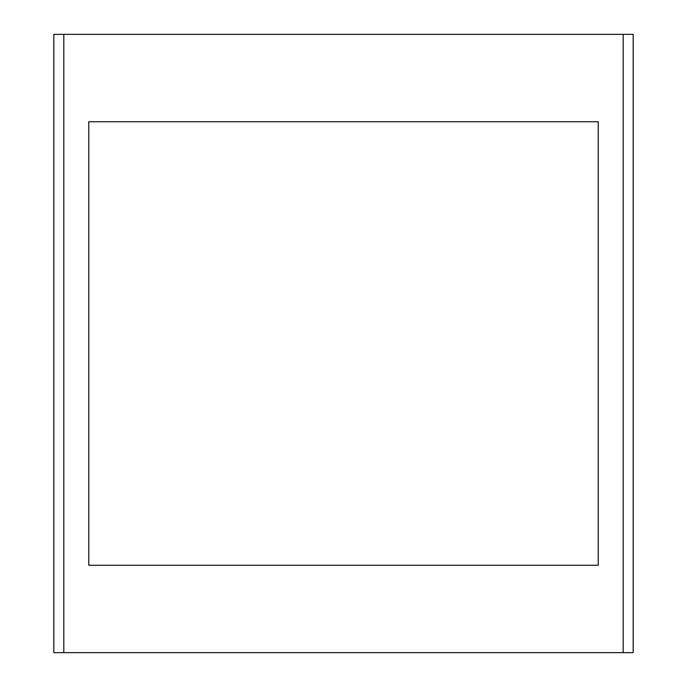 <?xml version="1.0" encoding="UTF-8"?>
<svg xmlns="http://www.w3.org/2000/svg" width="687" height="687" viewBox="0 0 687 687"><rect width="100%" height="100%" fill="white"/><g stroke="black" fill="none" stroke-linecap="round" stroke-linejoin="round"><path stroke-width="1.03" d="M598.214 565.246L88.786 565.246L88.786 121.754L598.214 121.754L598.214 565.246M623.186 34.35L633.174 34.35L633.174 652.65L53.826 652.65L53.826 34.35L623.186 34.35L623.186 652.65M63.814 34.35L63.814 652.65"/></g></svg>
